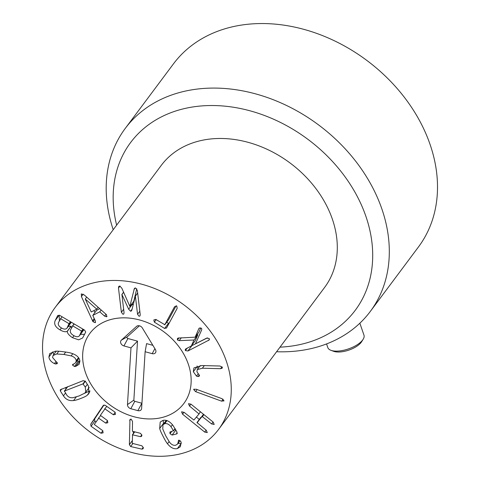 <?xml version="1.0" encoding="UTF-8"?>
<svg xmlns="http://www.w3.org/2000/svg" width="480" height="480" viewBox="0 0 480 480"><rect width="100%" height="100%" fill="white"/><g stroke="black" fill="none" stroke-linecap="round" stroke-linejoin="round"><path stroke-width="0.72" d="M130.566 311.232L128.664 309.21L121.89 294.45L124.05 312.612L123.828 313.968L122.964 314.286L121.374 312.282L118.494 288.09L118.758 286.404L119.826 286.02L121.836 288.21L129.846 306.372L134.418 288.372L135.474 287.952L137.346 290.418L140.226 314.604L140.004 315.924L139.08 316.278L137.55 314.274L135.384 296.112L131.982 309.618L131.478 310.896L130.566 311.232L132.084 309.198M133.908 289.698L135.222 287.94M136.758 288.738L133.788 301.224L129.93 306.384M123.402 291.768L123.468 292.332M121.89 294.45L123.582 292.176M121.974 294.462L123.618 292.26M132.204 303.348L133.086 305.118M135.3 296.106L137.646 292.956M135.384 296.112L137.664 293.07M166.668 327.81L164.622 328.482L154.344 322.134L153.81 319.95L155.82 319.404L164.832 324.714L174.558 306.732L176.754 305.976L177.186 308.352L166.47 328.122M176.154 305.748L168.69 319.554L164.538 324.792M154.344 322.134L156.204 319.644M166.698 322.224L168.978 323.532M190.968 346.11L207.462 337.854M179.196 340.65L177.42 339.954L177.414 338.568L178.032 338.076L195.144 337.17L198.75 328.836L199.494 327.984L201.642 328.386L201.738 329.736L195.462 343.824L206.634 338.142L209.178 338.484L209.238 339.942L187.938 350.982L185.358 350.592L185.334 349.188L191.346 345.918L193.998 340.008L179.196 340.65L181.362 337.746M198.996 328.392L199.302 328.092M200.796 327.852L199.002 332.01L195.144 337.17M177.42 339.954L178.998 337.848M196.854 334.884L197.85 334.842L195.198 340.752L191.346 345.918M193.998 340.008L197.85 334.842M196.488 376.11L193.326 371.718L193.92 367.908L201.774 365.544L219.96 366.018L222.348 367.38L222.222 368.178L220.572 368.688L202.386 368.214L197.238 369.618L196.914 371.76L199.488 375.426L199.35 376.092L198.018 376.578L196.488 376.11L198.15 373.884M193.326 371.718L197.178 366.552L198.048 368.538M197.076 365.994L197.178 366.552M194.13 389.028L193.704 389.592L196.038 389.16L222.084 398.718L223.974 400.698L221.634 401.178L195.588 391.626L193.704 389.592L193.848 389.256M223.974 400.698L223.812 401.082M196.392 417.084L199.296 419.436M204.702 432.084L182.556 414.186L181.56 411.798L184.116 412.356L193.884 420.03L199.038 413.982L189.492 406.044L188.49 403.662L191.046 404.214L213.192 422.112L214.224 424.458L211.632 423.942L202.134 416.484L196.98 422.532L206.262 430.254L207.288 432.6L204.702 432.084L206.142 430.158M203.484 414.264L197.094 422.844M199.044 413.97L200.364 411.744M172.122 435.054L170.01 433.728L169.89 432.054L173.436 430.698L170.988 426.708C168.966 424.2 166.86 423.198 164.664 423.714L162.99 424.746L162.75 428.958L165.624 435.618L169.434 442.05C171.33 444.594 173.4 445.662 175.662 445.254L177.552 444.096L178.824 440.172L180.834 441.522L181.176 442.662L180.288 446.772L177.366 448.59C173.946 449.358 170.658 447.744 167.496 443.754C166.272 442.278 164.796 439.776 163.056 436.254C161.208 432.756 160.086 430.158 159.69 428.466L160.188 422.094L162.96 420.372C166.368 419.616 169.692 421.272 172.944 425.328L176.964 432.006L176.64 433.938L172.122 435.054L175.908 429.984M163.098 420.342L163.686 423.816M167.496 443.754L169.092 441.612M177.366 448.59L181.248 443.418M178.032 443.448L181.218 443.424M178.194 441.462L179.178 440.142M178.392 440.448L178.824 440.172M164.664 423.714L166.98 420.612M170.988 426.708L172.464 424.74M173.376 430.986L175.068 428.514M174.558 429.468L175.872 429.912M177.126 433.638L176.64 433.938L177.288 433.068M133.32 431.664L133.302 433.656M129.384 444.618L129.96 419.472L131.124 419.112L132.504 421.368L132.402 431.238L140.508 433.332L141.894 435.348L141.624 436.284L140.472 436.662L132.57 434.826L132.27 443.334L141.954 445.818L143.34 447.834L143.076 448.764L141.918 449.148L130.65 446.532L129.384 444.618L132.3 440.712M141.918 449.148L143.292 447.306M134.688 431.982L132.36 435.018M140.472 436.662L141.846 434.82M103.986 404.976L94.578 419.04L94.884 421.08L96.012 421.866M103.278 405.462L105.096 405.216L115.098 412.206L115.464 414.384L113.376 414.774L104.958 408.888L100.374 415.344L107.454 420.564L107.826 422.736L105.738 423.132L98.718 418.218L94.272 424.47L102.744 430.668L103.116 432.84L101.028 433.236L91.032 426.246L90.72 424.206L103.2 405.558M101.028 433.236L102.87 430.77M100.566 415.746L98.412 418.278M105.738 423.132L107.58 420.666M106.812 406.416L104.658 408.948M113.376 414.774L115.218 412.308M85.272 299.022L91.218 311.982L96.756 309.138L85.272 299.022L86.7 297.114M85.338 298.986L86.724 297.132M96.756 309.138L98.166 307.248M92.958 321.672L81.414 296.562L81.51 293.922L84.366 295.05L106.506 314.718L106.584 316.794L104.61 316.134L99.774 311.82L92.784 315.408L95.334 320.898L95.148 322.668L92.958 321.672L94.644 319.416M81.414 296.562L83.208 294.168M81.138 294.228L81.51 293.922M93.99 310.56L94.908 312.57M92.478 320.862L94.224 318.516M95.43 322.434L95.574 322.098M92.784 315.408L96.642 310.248L99.75 308.652M99.774 311.82L101.196 309.924M106.866 316.566L107.004 316.236M71.148 322.524L67.038 328.092L68.994 323.664L60.726 318.762L58.536 322.5C57.726 324.444 58.704 326.274 61.476 327.984C64.26 329.568 66.198 329.466 67.29 327.684L71.298 322.224M62.178 316.824L60.408 318.774M83.628 330.09L79.488 335.7L81.54 331.098L72.816 325.926L70.56 329.79C69.72 331.878 70.752 333.792 73.65 335.538C76.584 337.254 78.63 337.158 79.77 335.25L83.844 329.658M74.262 323.982L72.492 325.938M72.498 337.692C68.922 335.244 67.194 333.132 67.314 331.356L67.23 331.308C65.682 332.202 63.27 331.722 60 329.88C55.356 327.132 53.748 324.024 55.182 320.568L57.75 315.456L59.886 315.468L84.546 330.078L85.716 332.028L82.62 337.992L78.642 339.834L72.498 337.692L73.968 335.724M59.178 315.126L59.418 320.748M55.182 320.568L59.04 315.402M60 329.88L61.434 327.96M67.23 331.308L71.088 326.142L71.562 327.786M68.238 326.478L71.088 326.142M67.314 331.356L71.166 326.19M80.49 334.362L84.564 334.32M75.666 366.408L74.436 366.486L72.504 365.034L75.798 362.55L76.248 360.66C75.84 358.428 74.148 356.838 71.166 355.89L63.918 354.456L56.748 353.982L53.046 355.506L52.572 357.528L57.39 363.036L57.246 363.63L55.716 364.008L54.432 363.6C51.156 361.95 49.308 359.766 48.9 357.042L49.716 353.616L55.272 351.234C56.976 351.036 59.748 351.216 63.6 351.78C67.458 352.236 70.284 352.794 72.078 353.46C76.848 355.122 79.464 357.684 79.914 361.146L79.098 364.338L75.666 366.408L79.914 361.14M48.9 357.042L52.758 351.876L53.736 354.588M54.432 363.6L55.944 361.584M56.748 353.982L58.8 351.234M71.166 355.89L72.786 353.718M76.248 360.66L78.504 357.636M73.2 364.098L72.504 365.034L72.636 364.494M77.04 360.888L79.518 361.248M85.302 387.126L82.962 383.886L64.47 391.026L66.378 394.44C67.854 396.99 70.104 398.064 73.134 397.674L79.128 395.928L84.54 393.264L85.758 392.094L85.302 387.126L87.36 384.378M67.752 386.634L64.362 391.29M87.21 395.268C86.19 396.156 84.042 397.224 80.748 398.466C77.49 399.756 75.096 400.446 73.572 400.536C69.192 401.088 65.814 399.51 63.432 395.802L60.306 390.912L60.282 389.748L83.148 380.682L85.35 381.234L88.476 386.124L88.902 393.618L87.21 395.268L89.814 391.776M65.328 387.57L66.096 388.77M73.572 400.536L76.242 396.96M84.36 393.396L89.97 390.858M167.07 456A101.952 79.008 36.8 0 1 63.858 406.11A101.952 79.008 36.8 0 1 55.218 307.38A101.952 79.008 36.8 0 1 184.182 305.082A101.952 79.008 36.8 0 1 218.592 429.396A101.952 79.008 36.8 0 1 167.07 456M119.556 318.012A58.626 45.432 36.8 0 1 178.908 346.698A58.626 45.432 36.8 0 1 183.876 403.464A58.626 45.432 36.8 0 1 109.722 404.79A58.626 45.432 36.8 0 1 89.934 333.312A58.626 45.432 36.8 0 1 119.556 318.012M55.218 307.38L161.25 165.402A101.952 79.008 36.8 0 1 290.214 163.104A101.952 79.008 36.8 0 1 324.624 287.412L218.592 429.396M145.122 351.726L141.612 408.462A3.822 2.964 36.8 0 1 141.552 408.876A3.822 2.964 36.8 0 1 137.88 410.646L130.812 408.714A3.822 2.964 36.8 0 1 127.476 404.592L130.986 347.856L123.918 345.924A3.822 2.964 36.8 0 1 120.882 343.356A3.822 2.964 36.8 0 1 121.356 340.158L136.584 326.37A3.822 2.964 36.8 0 1 137.034 326.046A3.822 2.964 36.8 0 1 142.332 327.942L155.376 349.458A3.822 2.964 36.8 0 1 155.862 351.888A3.822 2.964 36.8 0 1 152.19 353.658L145.122 351.726L146.592 343.62L152.88 345.336M139.404 325.8L127.182 336.864A1.092 0.846 -143.2 0 0 127.914 338.508L137.508 341.136L133.854 400.122A1.092 0.846 -143.2 0 0 134.808 401.298L141.876 403.23A1.092 0.846 -143.2 0 0 141.93 403.242M130.986 347.856L137.508 341.136M82.716 353.574A58.626 45.432 36.8 0 1 89.934 333.312A58.626 45.432 36.8 0 1 164.088 331.986A58.626 45.432 36.8 0 1 183.876 403.464A58.626 45.432 36.8 0 1 121.392 411.948A58.626 45.432 36.8 0 1 82.716 353.574M331.026 350.346L333.762 351.342A16.566 6.912 -19 0 0 348.324 350.274A16.566 6.912 -19 0 0 361.182 342.366A16.566 6.912 -19 0 0 361.596 341.754L363.144 339.288A19.116 7.974 161 0 1 362.664 339.99A19.116 7.974 161 0 1 347.832 349.122A19.116 7.974 161 0 1 331.026 350.346A19.116 7.974 161 0 1 327.816 347.58L326.556 343.92M359.856 323.196L363.966 335.136A19.116 7.974 161 0 1 363.144 339.288M125.226 128.448L173.418 63.912A152.928 118.512 36.8 0 1 250.704 24A152.928 118.512 36.8 0 1 405.522 98.832A152.928 118.512 36.8 0 1 418.482 246.924L370.29 311.46A152.928 118.512 -143.2 0 0 357.324 163.368A152.928 118.512 -143.2 0 0 202.506 88.536A152.928 118.512 -143.2 0 0 125.226 128.448A152.928 118.512 -143.2 0 0 113.214 229.722M276.588 351.738A152.928 118.512 -143.2 0 0 293.01 351.372A152.928 118.512 -143.2 0 0 370.29 311.46M116.634 225.144A140.184 108.636 36.8 0 1 209.196 105.552A140.184 108.636 36.8 0 1 367.14 220.14A140.184 108.636 36.8 0 1 284.418 346.872A140.184 108.636 36.8 0 1 280.008 347.154M118.494 288.09L120.018 286.056M121.374 312.282L123.648 309.234M128.664 309.21L132.522 304.05M137.55 314.274L139.824 311.232M164.622 328.482L168.474 323.322M187.938 350.982L191.796 345.822M208.434 340.56L209.466 339.18M185.358 350.592L187.326 347.958M198.018 376.578L199.236 374.952M202.386 368.214L204.33 365.61M220.572 368.688L222.012 366.762M195.588 391.626L197.124 389.562M221.634 401.178L223.098 399.216M182.556 414.186L183.996 412.26M202.134 416.484L203.676 414.42M202.464 416.532L203.904 414.606M211.632 423.942L213.072 422.016M189.492 406.044L190.926 404.118M159.69 428.466L163.548 423.3M173.484 430.842L175.14 428.628M170.01 433.728L171.762 431.382M129.636 420.702L130.854 419.07M130.65 446.532L132.774 443.688M132.51 434.82L134.634 431.97M90.72 424.206L94.578 419.04M91.032 426.246L94.884 421.08M104.61 316.134L106.044 314.214M68.994 323.664L70.446 321.72M69.162 323.958L70.716 321.882M72.528 325.89L74.046 323.856L72.51 325.908M81.708 331.392L83.262 329.316M81.54 331.098L82.992 329.154M55.716 364.008L56.994 362.292M63.918 354.456L65.7 352.068M74.436 366.486L78.294 361.326M83.292 383.982L85.344 381.228M82.962 383.886L85.14 380.964M60.306 390.912L61.782 388.938M63.432 395.802L65.49 393.054M152.19 353.658L154.89 348.654M136.584 326.37L137.532 325.836M121.356 340.158L127.182 336.864M123.918 345.924L127.914 338.508M127.476 404.592L133.854 400.122M130.812 408.714L134.808 401.298M137.88 410.646L141.876 403.23M164.802 324.762L168.66 319.596M197.238 369.618L200.268 365.556M196.974 422.544L200.832 417.378M177.552 444.096L180.144 440.622M162.99 424.746L166.242 420.39M173.46 430.932L175.158 428.664M132.396 434.868L134.574 431.958M53.046 355.506L56.286 351.162M75.798 362.55L78.96 358.32M67.668 386.664L64.35 391.11M89.22 387.456L85.758 392.094"/></g></svg>
